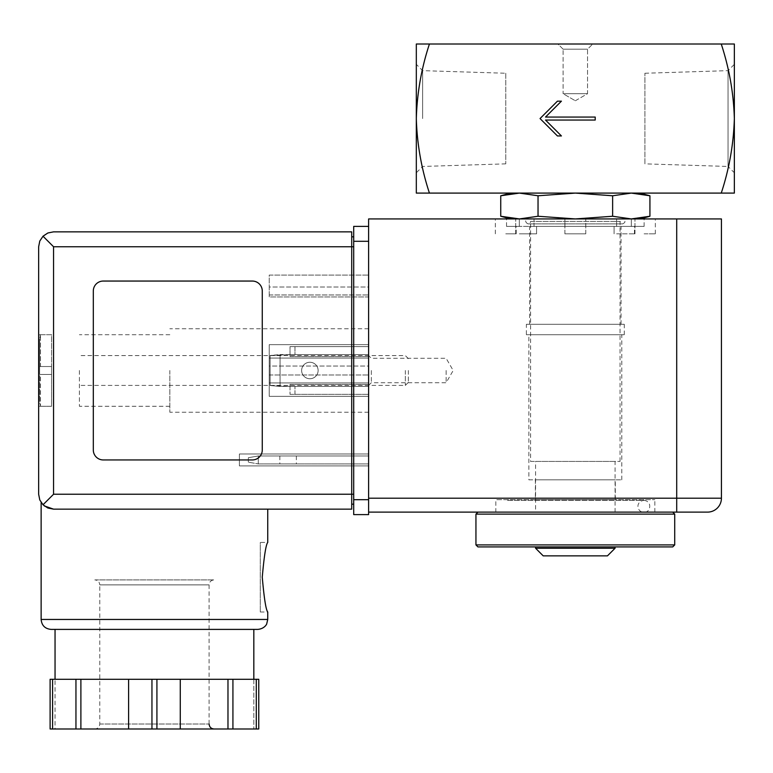 <?xml version="1.0" encoding="UTF-8"?>
<svg xmlns="http://www.w3.org/2000/svg" width="773" height="773" viewBox="0 0 773 773"><rect width="100%" height="100%" fill="white"/><g stroke="black" fill="none" stroke-linecap="round" stroke-linejoin="round"><path stroke-width="0.58" stroke-dasharray="3.87 2.9" d="M535.583 461.433L615.086 461.433L535.583 461.433L535.583 512.122L615.086 512.122L535.583 512.122M649.929 195.772L631.28 193.095L639.938 193.095L575.334 193.095L631.28 193.095L612.631 195.772L575.334 193.095L510.731 193.095L575.334 193.095L538.037 195.772L519.388 193.095M734.35 118.559L734.35 193.095L721.248 193.095C729.268 168.678 733.635 143.836 734.35 118.559C733.596 93.011 729.229 68.159 721.248 44.013L734.35 44.013L734.35 118.559M734.35 172.766L734.35 64.343L734.35 172.766L728.04 166.456L728.04 70.652L728.04 166.456L644.904 163.857L644.904 73.251L644.904 163.857M721.248 193.095L416.318 193.095L416.318 118.559C417.072 144.107 421.44 168.949 429.421 193.095M429.421 44.013C421.401 68.43 417.034 93.282 416.318 118.559L416.318 44.013L721.248 44.013M557.942 44.013L592.727 44.013L557.942 44.013L592.727 44.013L557.942 44.013L563.111 49.192L587.548 49.192L563.111 49.192L587.548 49.192L563.111 49.192L557.942 44.013M422.628 118.559L422.628 70.652L422.628 118.559M505.764 73.251L505.764 163.857L505.764 73.251L422.628 70.652L416.318 64.343M500.74 216.256L519.388 218.933L538.037 216.256L538.037 195.772M538.037 216.256L575.334 218.933L612.631 216.256L612.631 195.772M612.631 216.256L631.28 218.933L575.334 218.933L631.28 218.933M530.607 461.433L620.052 461.433L530.607 461.433L530.607 221.416L620.052 221.416L530.607 221.416C529.592 227.726 521.814 219.957 528.123 218.933L622.545 218.933L528.123 218.933M519.388 218.933L575.334 218.933L519.388 218.933M672.732 546.907L477.936 546.907M535.583 546.907L615.086 546.907L535.583 546.907M674.723 544.917L475.946 544.917M674.723 514.113L475.946 514.113M477.936 512.122L672.732 512.122L477.936 512.122M505.677 512.122L507.842 512.122M607.462 555.855L543.197 555.855M615.086 548.231L535.583 548.231M595.21 120.047L595.21 117.061L545.516 117.061L561.42 101.166L557.439 101.166L540.047 118.559L557.439 135.951L561.42 135.951L545.516 120.047L595.21 120.047M563.111 93.707L587.548 93.707L563.111 93.707L563.111 49.192L563.111 93.707L587.548 93.707L563.111 93.707L575.334 100.761L563.111 93.707M258.288 455.973L258.288 463.926L248.355 462.167L258.288 463.926L368.615 463.926L258.288 463.926L258.288 455.973L248.355 457.722L248.355 462.167L248.355 457.722L258.288 455.973L368.615 455.973L258.288 455.973M288.107 455.973L279.855 455.973L288.107 455.973M288.107 463.926L279.855 463.926L288.107 463.926M290.01 386.403L280.058 386.403L290.01 386.403L280.058 386.403L280.058 354.594L290.01 354.594L270.115 355.464L290.01 354.594L270.115 355.464L280.058 354.594L280.058 386.403L270.115 385.534L290.01 386.403L290.01 394.356L290.01 384.413L290.01 386.403L290.01 384.413L290.01 386.403L368.615 386.403L368.615 394.356L368.615 346.642L368.615 386.403L368.615 384.413L368.615 386.403L290.01 386.403M270.115 385.534L270.115 355.464L270.115 385.534L280.058 386.403L280.058 354.594L280.058 386.403L270.115 385.534L270.115 355.464L270.115 385.534M290.01 354.594L290.01 346.642L290.01 356.585L290.01 346.642L290.01 354.594L368.615 354.594L368.615 384.413L368.615 346.642L368.615 354.594L290.01 354.594L368.615 354.594L294.967 354.594L294.967 346.642L368.615 346.642L290.01 346.642L368.615 346.642L290.01 346.642L294.967 346.642L294.967 354.594L290.01 354.594L368.615 354.594L290.01 354.594M290.01 394.356L368.615 394.356L290.01 394.356M294.967 394.356L294.967 386.403L294.967 394.356M495.822 512.122L654.837 512.122L495.822 512.122L495.822 499.696L654.837 499.696L495.822 499.696M676.704 218.933L676.704 512.122L368.615 512.122L368.615 218.933L721.431 218.933L721.431 498.208A13.914 13.914 0 0 1 707.517 512.122A13.914 13.914 0 0 0 721.431 498.208L368.615 498.208M564.928 226.392L564.928 218.933L534.046 218.933L616.612 218.933L564.899 218.933L564.928 226.392L534.046 226.392L534.046 218.933L506.547 218.933L534.046 218.933L534.046 226.392L585.741 226.392L585.741 218.933L585.741 226.392L616.612 226.392L616.612 218.933L644.122 218.933L616.612 218.933L616.612 226.392L564.928 226.392M506.547 226.392L506.547 218.933L495.329 218.933L506.547 218.933L506.547 226.392L519.33 226.392L519.33 218.933L519.33 226.392L506.547 226.392M644.122 226.392L644.122 218.933L655.34 218.933L644.122 218.933L644.122 226.392L631.328 226.392L631.328 218.933L631.328 226.392L644.122 226.392M368.615 455.973L368.615 463.926L368.615 455.973M368.615 370.499L368.615 412.241L368.615 370.499M535.38 499.696L615.289 499.696L535.38 499.696L535.38 479.82L615.289 479.82L535.38 479.82M528.867 479.82L621.792 479.82L528.867 479.82L528.867 334.719L621.792 334.719L528.867 334.719M526.384 334.719L624.284 334.719L526.384 334.719L526.384 324.283L624.284 324.283L526.384 324.283M529.611 324.283L621.048 324.283L529.611 324.283L529.611 226.392L621.048 226.392L529.611 226.392M534.046 226.392L519.33 226.392L534.046 226.392M631.328 226.392L614.091 226.392L631.328 226.392M505.764 233.842L516.2 233.842L505.764 233.842M519.33 233.842L536.578 233.842L519.33 233.842M564.928 233.842L585.77 233.842L564.899 233.842L564.899 218.933L564.899 233.842M616.612 233.842L634.962 233.842L616.612 233.842M644.122 233.842L655.34 233.842L644.122 233.842M318.118 370.499A8.252 8.252 0 0 1 305.75 377.639A8.252 8.252 0 0 1 305.75 363.358A8.252 8.252 0 0 1 318.118 370.499A8.252 8.252 0 0 1 305.75 377.639A8.252 8.252 0 0 1 305.75 363.358A8.252 8.252 0 0 1 318.118 370.499M301.625 370.499A8.252 8.252 0 0 0 314.002 377.639A8.252 8.252 0 0 0 314.002 363.358A8.252 8.252 0 0 0 301.625 370.499A8.252 8.252 0 0 0 314.002 377.639A8.252 8.252 0 0 0 314.002 363.358A8.252 8.252 0 0 0 301.625 370.499M446.127 370.499L446.127 382.722L446.127 370.499M371.301 370.499L371.301 382.722L371.301 370.499M38.65 370.499L38.65 406.279L38.65 370.499M39.645 334.719L51.569 334.719L51.569 374.47L39.645 374.47L39.645 370.499L39.645 402.057L39.645 374.47L39.645 402.057L39.645 374.47L40.476 374.47L39.645 374.47L39.645 366.528L39.645 374.47L40.476 374.47L40.476 406.057L40.476 374.47L39.645 374.47L51.569 374.47L39.645 374.47L51.569 374.47L51.569 366.528L39.645 366.528L39.645 338.941L39.645 366.528L39.645 338.941L39.645 366.528L40.476 366.528L39.645 366.528L39.645 370.499L39.645 366.528L40.476 366.528L40.476 334.941L40.476 366.528L39.645 366.528L51.569 366.528L51.569 334.719L38.65 334.719M40.476 406.057L39.645 406.279L40.476 406.057L39.645 402.057L40.476 406.057M40.476 334.941L39.645 334.941L40.476 334.941L39.645 338.941L40.476 334.941M79.397 370.499L79.397 406.279L79.397 370.499M169.838 370.499L169.838 412.241L169.838 370.499M44.293 505.909L41.133 502.479L44.438 506.025M267.738 509.146L52.719 509.117L47.085 507.668L42.438 504.17L39.781 499.938L38.65 494.237M260.279 612.003L267.738 612.003C265.951 609.926 264.124 598.331 262.26 577.218C264.124 556.106 265.951 544.511 267.738 542.433L260.279 542.433L260.279 612.003L260.279 542.433M351.715 509.146L351.715 236.828L353.705 236.828L353.705 246.761L353.705 236.828M103.253 459.945L252.327 459.945A9.943 9.943 0 0 0 262.269 450.012L262.269 290.986A9.943 9.943 0 0 0 252.327 281.053L103.253 281.053A9.943 9.943 0 0 0 93.311 290.986L93.311 450.012A9.943 9.943 0 0 0 103.253 459.945L252.327 459.945A9.943 9.943 0 0 0 262.269 450.012L262.269 290.986A9.943 9.943 0 0 0 252.327 281.053L103.253 281.053A9.943 9.943 0 0 0 93.311 290.986L93.311 450.012A9.943 9.943 0 0 0 103.253 459.945L252.327 459.945A9.943 9.943 0 0 0 262.269 450.012L262.269 290.986A9.943 9.943 0 0 0 252.327 281.053L103.253 281.053A9.943 9.943 0 0 0 93.311 290.986L93.311 450.012A9.943 9.943 0 0 0 103.253 459.945M52.593 679.293L52.593 728.987L50.11 728.987L55.047 728.987L55.047 679.293L55.047 728.987L50.11 728.987L50.11 679.293L50.11 728.987L50.11 679.293L258.762 679.293L204.13 679.293L258.762 679.293L258.762 728.987L253.824 728.987L258.762 728.987L258.762 679.293M43.017 504.779L53.559 494.237L53.559 246.761L43.017 236.219L44.264 235.108L48.631 232.692L53.559 231.852L351.715 231.852L351.715 246.761L353.705 246.761L353.705 494.237L353.705 246.761M353.705 499.696L353.705 514.605L368.615 514.605L368.615 226.392L368.615 499.696L353.705 499.696L353.705 226.392L368.615 226.392M353.705 504.17L353.705 494.237L353.705 504.17L351.715 504.17M368.615 465.906L368.615 453.983L368.615 465.906L239.408 465.906L239.408 453.983L368.615 453.983L239.408 453.983L239.408 465.906L368.615 465.906M368.615 296.958L368.615 275.091L368.615 296.958L368.615 294.967L368.615 296.958L269.226 296.958L269.226 275.091L368.615 275.091L269.226 275.091L269.226 296.958L368.615 296.958L269.226 296.958L269.226 287.015L368.615 287.015L368.615 294.967L368.615 287.015L269.226 287.015L269.226 296.958L368.615 296.958M368.615 382.925L368.615 344.661L368.615 396.336L368.615 366.025L368.615 382.925L269.226 382.925L368.615 382.925L269.226 382.925L269.226 374.973L269.226 382.925L368.615 382.925M368.615 366.025L368.615 358.073L368.615 366.025L269.226 366.025L269.226 358.073L368.615 358.073L269.226 358.073L269.226 374.973L269.226 366.025L368.615 366.025M351.715 236.828L351.715 246.761L53.559 246.761M43.017 236.219L39.781 241.06L38.65 246.761M51.076 629.396L55.047 629.396M269.226 396.336L269.226 382.925L269.226 396.336L368.615 396.336L269.226 396.336L368.615 396.336L269.226 396.336L269.226 344.661L368.615 344.661L269.226 344.661L269.226 396.336M269.226 358.073L269.226 344.661L368.615 344.661L269.226 344.661L269.226 358.073L368.615 358.073L269.226 358.073M80.885 679.293L80.885 728.987L128.598 728.987L128.598 679.293L128.598 728.987L258.762 728.987M75.947 679.293L75.947 728.987L80.885 728.987M52.593 728.987L75.947 728.987M128.598 679.293L128.598 728.987M180.273 679.293L180.273 728.987M253.824 679.293L253.824 728.987L253.824 679.293M232.924 679.293L232.924 728.987M227.977 679.293L227.977 728.987M94.799 579.905L214.063 579.905L94.799 579.905C97.823 580.194 99.475 581.856 99.775 584.871L209.097 584.871L99.775 584.871L99.775 724.011C99.475 727.035 97.823 728.688 94.799 728.987L214.063 728.987L94.799 728.987M408.366 370.499L408.366 382.364L408.366 370.499M405.323 370.499L405.323 385.408L405.323 370.499M51.569 366.528L39.645 366.528L51.569 366.528M39.645 406.279L51.569 406.279L51.569 374.47L51.569 406.279L38.65 406.279M290.01 384.413L368.615 384.413L290.01 384.413M290.01 356.585L368.615 356.585L290.01 356.585M267.738 619.463L41.133 619.463M53.559 494.237L353.705 494.237M353.705 241.302L368.615 241.302M269.226 374.973L368.615 374.973L269.226 374.973M269.226 294.967L368.615 294.967L269.226 294.967M151.952 679.293L151.952 728.987M256.278 679.293L256.278 728.987M156.919 679.293L156.919 728.987M99.775 724.011L209.097 724.011L99.775 724.011M615.086 512.122L615.086 461.433M644.904 73.251L728.04 70.652L734.35 64.343M505.764 163.857L422.628 166.456L416.318 172.766M620.052 461.433L620.052 221.416L622.545 223.909C625.734 222.469 625.734 220.817 622.545 218.933M528.123 223.909L622.545 223.909L528.123 223.909M644.991 512.122C649.938 512.48 653.05 501.542 643.909 500.295L506.759 500.295L643.909 500.295C634.817 501.938 637.512 511.755 642.827 512.122M575.334 100.761L587.548 93.707L587.548 49.192L592.727 44.013L587.548 49.192L587.548 93.707L575.334 100.761M654.837 512.122L654.837 499.696M615.289 499.696L615.289 479.82M621.792 479.82L621.792 334.719M624.284 334.719L624.284 324.283M621.048 324.283L621.048 226.392M516.2 233.842L516.2 226.392M495.329 233.842L495.329 218.933M536.578 233.842L536.578 226.392L536.578 233.842M515.707 233.842L515.707 218.933L515.707 233.842M585.77 233.842L585.77 218.933L585.77 233.842M634.962 233.842L634.962 218.933L634.962 233.842M614.091 233.842L614.091 226.392L614.091 233.842M655.34 233.842L655.34 218.933M634.469 233.842L634.469 226.392M279.855 455.973L279.855 463.926M296.359 455.973L296.359 463.926M368.615 385.408L371.301 382.722L446.127 382.722L453.191 370.499L446.127 358.276L371.301 358.276L368.615 355.59M169.838 334.719L79.397 334.719M169.838 406.279L79.397 406.279M368.615 328.757L169.838 328.757M368.615 412.241L169.838 412.241M209.097 724.011L209.097 584.871C209.386 581.856 211.048 580.204 214.063 579.905M408.366 358.633L405.323 355.59L79.397 355.59M408.366 382.364L405.323 385.408L79.397 385.408"/><path stroke-width="1.16" d="M721.248 44.013C729.268 68.43 733.635 93.282 734.35 118.559L734.35 44.013L416.318 44.013L416.318 118.559C417.072 93.011 421.44 68.159 429.421 44.013M429.421 193.095C421.401 168.678 417.034 143.836 416.318 118.559L416.318 193.095L734.35 193.095L734.35 118.559C733.596 144.107 729.229 168.949 721.248 193.095M595.21 120.047L595.21 117.061L545.516 117.061L561.42 101.166L557.439 101.166L540.047 118.559L557.439 135.951L561.42 135.951L545.516 120.047L595.21 120.047M510.731 193.095L500.74 195.772L519.388 193.095L500.74 195.772L500.74 216.256L519.388 218.933L538.037 216.256L538.037 195.772L575.334 193.095L612.631 195.772L631.28 193.095L649.929 195.772L649.929 216.256L631.28 218.933L612.631 216.256L612.631 195.772M519.388 193.095L538.037 195.772M612.631 216.256L575.334 218.933L538.037 216.256M631.28 218.933L649.929 216.256L639.938 218.933M475.946 544.917L477.936 546.907L672.732 546.907L674.723 544.917L674.723 514.113L475.946 514.113L475.946 544.917L674.723 544.917M477.936 512.122L475.946 514.113M615.086 548.231L535.583 548.231L543.197 555.855L607.462 555.855L615.086 548.231L615.086 546.907M535.583 548.231L535.583 546.907M676.704 218.933L721.431 218.933L721.431 498.208L676.704 498.208L676.704 512.122L707.517 512.122L368.615 512.122L368.615 218.933L676.704 218.933L676.704 498.208L368.615 498.208M707.517 512.122A13.914 13.914 0 0 0 721.431 498.208A13.914 13.914 0 0 1 707.517 512.122M53.559 246.761L53.559 494.237L43.017 504.779L39.781 499.938L38.65 494.237L38.65 246.761L39.781 241.06L43.017 236.219L53.559 246.761L351.715 246.761L351.715 509.146L267.738 509.146L267.738 542.433C265.941 544.54 264.115 556.135 262.26 577.209C264.124 598.312 265.941 609.907 267.738 612.003L267.738 619.463L266.724 623.83C266.927 623.705 264.83 628.768 257.796 629.396L55.047 629.396L55.047 679.293M44.438 506.025L53.559 509.146L44.293 505.909M257.796 629.396L51.076 629.396C45.037 628.807 41.723 625.492 41.133 619.463L41.133 502.479M52.593 679.293L50.11 679.293L50.11 728.987L75.947 728.987L75.947 679.293L52.593 679.293L52.593 728.987M258.762 679.293L258.762 728.987L258.762 679.293L75.947 679.293M43.017 504.779L47.849 508.006L53.559 509.146L351.715 509.146M38.65 494.237L38.65 246.761M43.017 236.219L47.849 232.992L53.559 231.852L351.715 231.852L351.715 246.761L353.705 246.761M252.327 459.945A9.943 9.943 0 0 0 262.269 450.012L262.269 290.986A9.943 9.943 0 0 0 252.327 281.053L103.253 281.053A9.943 9.943 0 0 0 93.311 290.986L93.311 450.012A9.943 9.943 0 0 0 103.253 459.945L252.327 459.945M353.705 499.696L368.615 499.696L368.615 514.605L353.705 514.605L353.705 226.392L368.615 226.392M351.715 236.828L353.705 236.828M351.715 504.17L353.705 504.17M80.885 679.293L80.885 728.987L75.947 728.987M128.598 679.293L128.598 728.987L80.885 728.987M180.273 679.293L180.273 728.987L128.598 728.987M227.977 679.293L227.977 728.987L180.273 728.987M232.924 679.293L232.924 728.987L227.977 728.987M258.762 728.987L232.924 728.987M41.133 619.463L267.738 619.463M53.559 494.237L353.705 494.237M353.705 241.302L368.615 241.302M151.952 679.293L151.952 728.987M156.919 679.293L156.919 728.987M256.278 679.293L256.278 728.987M639.938 193.095L649.929 195.772M510.731 218.933L500.74 216.256M672.732 512.122L674.723 514.113M253.824 679.293L253.824 629.396M209.097 724.011C209.386 727.035 211.048 728.688 214.063 728.987"/></g></svg>
